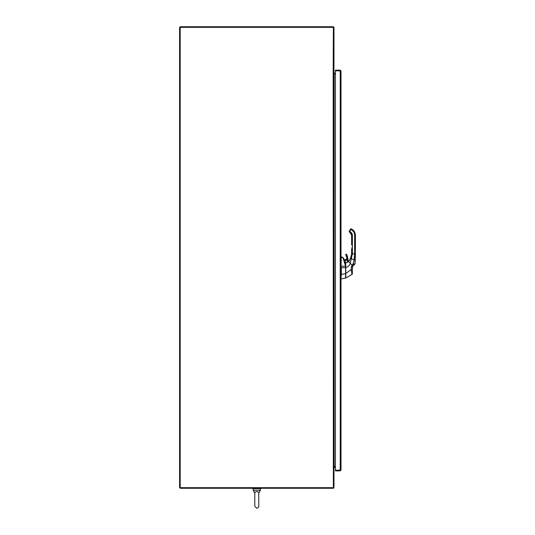 <?xml version="1.0" encoding="UTF-8"?>
<svg xmlns="http://www.w3.org/2000/svg" width="535" height="535" viewBox="0 0 535 535"><rect width="100%" height="100%" fill="white"/><g stroke="black" fill="none" stroke-linecap="round" stroke-linejoin="round"><path stroke-width="0.8" d="M335.418 467.276L333.967 467.47L333.967 487.472A0.802 0.802 0 0 1 333.165 488.268L180.195 488.268L180.195 487.673L179.593 487.673L179.593 27.352L180.195 27.352L180.195 487.673L333.365 487.673L333.165 73.944L333.967 73.944L333.967 466.674L333.165 466.674M335.418 73.944L333.967 73.944M335.418 466.674L333.967 466.674M333.165 73.944L333.365 27.352L180.195 27.352L180.195 26.75L333.165 26.75A0.802 0.802 0 0 1 333.967 27.552L333.967 73.141L335.418 73.342M333.967 467.47L333.365 467.47A0.802 0.802 0 0 1 334.168 466.674L334.168 73.944A0.802 0.802 0 0 1 333.365 73.141L333.967 73.141M340.414 470.084L335.418 470.285L335.418 470.887L340.22 470.887L341.016 470.084L340.22 470.211L341.016 470.084L341.016 70.954L340.22 70.827L341.016 70.954L340.22 70.152L335.418 70.152L335.418 70.754L340.22 70.754L340.22 70.152M340.22 470.285L340.22 470.887M335.418 70.827L340.22 70.827L340.22 470.211L335.418 470.211L335.418 70.827M343.724 258.719L343.671 258.265A100.767 100.767 0 0 0 344.313 260.057L344.313 260.244M345.677 264.491L345.677 277.953M345.677 265.313L345.677 267.139L345.677 263.648L344.313 260.057M345.677 267.286L345.677 267.721L341.303 267.587L341.303 274.401A0.823 0.823 0 0 1 341.303 274.448L341.016 278.869M344.306 260.084L345.563 263.668M341.016 266.122L345.436 266.243L345.67 267.119L343.577 258.271L341.303 256.8L341.016 267.587M345.57 267.206L345.677 276.782M342.126 256.947L341.303 257.128M345.597 266.269L343.189 258.265L342.025 257.261M343.189 258.265L343.577 258.271M341.303 274.401L345.57 273.646L345.577 277.919M345.677 277.993L341.303 278.869M351.629 248.935L351.629 253.857L350.666 258.305L349.683 260.03L350.278 259.074A5.116 5.103 180 0 1 350.278 259.074L351.629 253.978L351.488 255.583M354.651 247.932L355.407 247.932L355.407 235.333C355.32 232.665 354.143 230.632 351.883 229.221L351.228 228.853L350.846 229.508L351.502 229.883A6.3 6.3 180 0 1 354.651 235.34L354.651 253.857L351.629 253.971M351.629 245.03L351.629 235.333A3.277 3.277 180 0 0 349.99 232.498L349.556 232.25L349.99 232.498L350.371 231.849L349.716 231.468L349.556 232.25L349.275 231.214A0.756 0.756 180 0 0 349.174 231.581L349.268 231.949A0.756 0.756 180 0 1 349.208 231.809A0.756 0.756 180 0 0 349.268 231.956M355.407 247.932L355.006 263.635A1.257 1.257 -118.2 0 1 354.618 264.424L352.746 266.203L353.648 265.347L353 264.196L355.006 263.635L353.648 265.347M349.275 231.214L349.556 232.25L349.174 231.595A0.756 0.756 0 0 1 349.275 231.214A0.756 0.756 180 0 0 349.174 231.555A0.756 0.756 180 0 1 349.275 231.214L350.539 229.027L350.846 229.508L349.716 231.468L349.275 231.214L349.174 231.588A0.756 0.756 0 0 1 349.275 231.214L349.174 231.595A0.756 0.756 0 0 1 349.275 231.214M351.234 256.74L349.442 260.364M351.629 253.857L350.666 258.311L351.629 254.005M350.733 258.158L349.449 260.351A10.78 10.78 -178 0 0 349.683 260.03A10.78 10.78 -1.3 0 1 349.449 260.351L349.382 260.398A3.524 3.524 0 0 0 348.198 260.98A2.013 2.013 180 0 0 348.071 260.552A1.257 1.257 0 0 1 347.964 260.05A12.245 12.245 180 0 0 346.586 254.406A0.455 0.455 180 0 0 345.73 254.613A0.455 0.455 0 0 1 346.586 254.406A12.245 12.245 0 0 1 347.964 260.05A1.257 1.257 180 0 0 348.071 260.545A2.013 2.013 0 0 1 348.198 260.98L349.382 260.398A3.524 3.524 0 0 0 347.088 262.384L348.593 261.622L349.121 260.732M345.784 262.772L348.619 261.628L349.382 260.405A3.524 3.524 0 0 0 347.088 262.384L345.744 262.772L345.777 278.026L351.976 274.435L351.214 269.54L351.254 266.972L352.077 265.092A2.742 2.601 -149.8 0 1 352.15 265.019L353 264.196L354.11 259.876L351.355 258.626L350.251 263.267C349.85 265.092 348.352 266.564 345.757 267.694L345.757 273.479L351.214 269.54L352.351 269.613L352.705 266.243A1.766 1.471 -149.6 0 1 352.746 266.203L352.705 266.243A1.257 0.388 44 0 0 352.077 265.092L348.593 261.622M347.496 261.689L347.121 262.31A1.324 1.324 0 0 1 346.76 262.551A1.324 1.324 180 0 0 347.121 262.304A3.524 3.524 0 0 1 347.496 261.689A1.324 1.324 180 0 0 347.536 261.341A1.324 1.324 0 0 1 347.496 261.689L347.503 261.648M345.744 262.772L345.677 267.694M355.407 253.857L355.253 260.391L354.11 259.876L354.651 253.857L355.407 253.857M352.15 265.019A1.257 0.381 46.5 0 1 352.746 266.203M352.351 273.532L352.351 269.613M351.976 274.435A1.257 1.257 180 0 0 352.351 273.539L351.976 274.435L345.777 278.026M351.254 266.972L352.351 267.119L352.705 266.243M354.651 235.34L355.407 235.333C355.32 232.672 354.143 230.638 351.883 229.227L350.539 229.034M348.084 261.073A1.893 1.893 180 0 0 347.951 260.599A1.384 1.384 0 0 1 347.837 260.05A12.118 12.118 180 0 0 346.473 254.466L345.73 254.613A0.455 0.455 0 0 1 346.586 254.406A0.455 0.455 180 0 0 345.73 254.613A0.455 0.455 180 0 0 345.784 254.827L345.784 254.827A11.335 11.335 0 0 1 346.901 258.171A1.01 1.01 0 0 1 346.011 259.341A1.01 1.01 180 0 0 346.914 258.338A1.01 1.01 180 0 1 346.011 259.341A2.013 2.013 180 0 0 344.674 260.05L344.674 260.043A2.013 2.013 0 0 1 346.011 259.341L347.028 258.151A1.137 1.137 0 0 1 346.025 259.468A1.893 1.893 180 0 0 344.767 260.13L344.46 260.498M346.219 262.665L345.342 262.337L344.894 261.341A1.324 1.324 180 0 0 346.453 262.645A1.324 1.324 0 0 1 344.894 261.347A1.324 1.324 0 0 1 347.456 260.893A1.324 1.324 0 0 1 347.536 261.347L347.456 260.893C347.248 259.589 346.392 259.742 344.894 261.347A1.324 1.324 180 0 0 344.975 261.796A1.324 1.324 0 0 1 345.984 260.043A1.324 1.324 0 0 1 347.456 260.893M346.586 254.406L347.837 260.05M254.794 499.677L254.794 506.264L256.78 508.25C258.405 507.588 259.067 506.933 258.766 506.264L258.766 499.677L258.766 506.264C259.067 506.933 258.405 507.588 256.78 508.25L254.794 506.264L254.794 493.083C254.6 492.434 255.262 491.933 256.78 491.585C258.298 491.933 258.96 492.434 258.766 493.083L260.364 490.267L260.364 488.669M253.195 488.669L253.195 490.267L254.794 493.083L253.195 490.267L260.364 490.267L258.726 492.762M260.779 488.669L260.779 488.268L260.779 488.669L252.781 488.669L252.781 488.268M255.57 491.866L254.948 492.474M339.464 470.211L340.414 469.683M339.464 70.827L340.414 71.356M351.629 247.932L352.384 247.932L352.384 253.857L351.355 258.626L350.666 258.305L349.174 260.705M352.384 247.932L352.384 235.34A4.033 4.033 180 0 0 350.371 231.849M351.629 235.333A3.277 3.277 180 0 0 349.99 232.498L351.629 235.333L352.384 235.34M355.253 260.391L355.287 258.345M355.407 235.333C355.32 232.672 354.143 230.638 351.883 229.227C354.143 230.632 355.32 232.665 355.407 235.333M351.502 229.883L351.883 229.227L350.539 229.027M346.473 254.466L345.891 254.767A11.462 11.462 0 0 1 347.028 258.151M344.767 261.327A1.451 1.451 0 0 1 347.576 260.853A1.451 1.451 0 0 1 347.656 261.481M345.891 262.759A1.451 1.451 0 0 1 345.155 262.331M346.025 259.468L344.767 260.13M347.951 260.599L347.964 260.05M345.891 254.767L346.901 258.171M344.319 260.13L344.674 260.043M343.671 258.265L342.025 256.927M351.602 254.6L351.007 257.469M355.253 260.398L355.006 263.635L355.253 260.398M354.886 264.063L355.006 263.635M346.767 262.545L346.426 262.652M351.228 228.846L350.412 229.248M348.071 260.545L348.231 261.254M258.766 499.677L258.766 493.083L258.766 499.677"/></g></svg>
